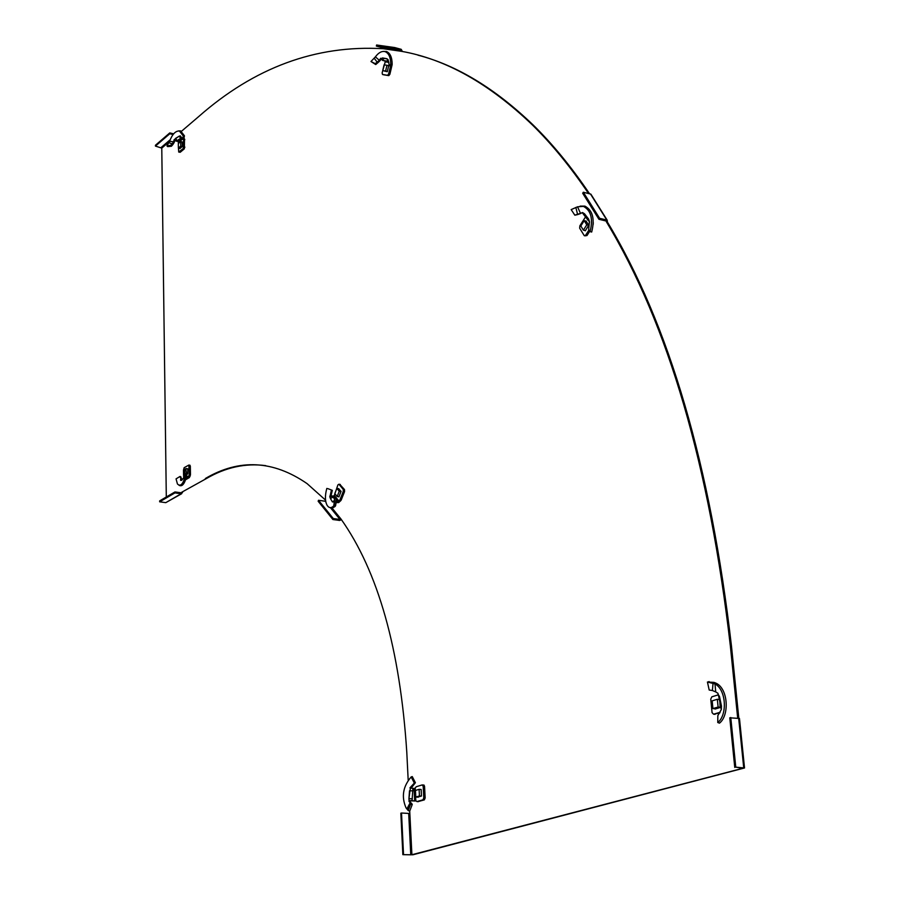 <?xml version="1.0" encoding="UTF-8"?>
<svg xmlns="http://www.w3.org/2000/svg" width="900" height="900" viewBox="0 0 900 900"><rect width="100%" height="100%" fill="white"/><g stroke="black" fill="none" stroke-linecap="round" stroke-linejoin="round"><path stroke-width="1.35" d="M417.892 55.148C456.851 65.261 495.304 88.582 533.261 125.1C552.679 144.124 571.455 167.018 589.567 193.77M605.846 220.95L607.444 222.109C669.274 324.585 710.617 465.919 731.475 646.11L738.821 718.268M744.525 767.97L412.931 854.775L402.851 854.663L400.838 813.206L401.512 813.015L408.701 813.431L410.76 854.809L411.896 854.73L742.804 768.285L735.773 767.16L744.525 767.97L739.485 718.616M265.736 465.649C245.464 462.971 225.641 467.303 206.257 478.631L181.688 492.266L206.257 478.631M179.921 148.579L182.385 146.374L182.104 141.907M181.519 131.254L198.371 116.854C254.295 67.511 315.911 44.797 383.243 48.724L401.423 51.311C445.5 59.04 489.127 83.543 532.283 124.841C551.689 143.865 570.442 166.759 588.555 193.523M166.297 497.002L161.775 148.106L169.526 141.48M325.564 500.141L307.091 483.626C273.161 460.249 239.243 458.55 205.369 478.507M408.173 779.974L406.789 752.231C400.072 649.136 378.113 571.365 340.909 518.918L340.009 519.48L333.281 518.546L332.899 519.525L318.15 501.255L318.521 500.287L325.192 501.233L325.901 502.11M408.701 813.431L409.838 813.341L409.725 811.102M607.444 222.109L607.196 220.162L590.861 194.141L583.335 192.24L582.694 193.252L598.95 219.296L606.173 221.029L606.42 221.861C668.216 324.36 709.526 465.728 730.361 645.986L737.696 718.166M159.671 501.817L165.791 502.65L181.125 493.762L174.949 492.896L159.671 501.817L159.66 500.884L174.938 491.951L174.949 492.896M181.328 492.795L174.938 491.951M181.676 493.718L165.791 502.65M181.125 493.762L182.565 492.39M181.519 492.694L180.81 492.772M155.441 146.093L169.785 133.763L169.774 132.919L155.43 145.26L155.441 146.093L161.775 148.106M169.785 133.763L173.093 134.539M169.774 132.919L173.666 133.83M332.899 519.525L339.626 520.459L341.46 519.694M333.281 518.546L318.521 500.287M410.76 854.809L402.851 854.663M403.526 854.482L401.512 813.015M734.76 767.43L729.776 717.806L739.474 718.459M730.766 717.514L735.773 767.16M376.346 46.08L394.47 48.645L394.729 47.554L376.605 45L376.346 46.08L382.793 47.835L383.243 48.724M402.356 51.491L401.231 49.331L394.729 47.554M401.423 51.311L400.973 50.422L394.47 48.645M590.861 194.141L591.39 195.446M607.196 220.162L599.602 218.284L583.335 192.24M598.95 219.296L599.602 218.284M716.479 683.381L714.015 682.391L713.048 683.077L712.406 690.514L709.2 690.041L707.434 682.031L714.982 683.921C726.514 689.974 727.335 715.354 717.761 722.509L719.449 723.161C729.337 715.669 728.393 689.479 716.479 683.381L714.982 683.921L715.736 691.92L717.919 693.259L718.762 696.746M719.831 701.876L720.191 707.501L715.106 709.02M715.613 708.863L714.847 708.773M717.986 694.125L719.471 696.465L721.462 706.005L721.305 709.571L717.84 715.646L717.761 722.509M719.786 712.957L713.554 714.206L720.101 712.283M713.554 714.206L712.069 712.654L710.752 699.131L711.844 696.814L718.256 694.867M715.039 714.352L714.386 714.285M712.406 690.514L715.736 691.92M714.015 682.391L707.434 682.031M721.091 708.941L720.776 706.387L721.462 706.005L719.471 696.465L718.785 696.859L720.754 706.286M717.334 699.289L712.17 700.852L712.924 708.592L718.11 707.051L717.334 699.289L719.336 699.491M718.11 707.051L720.349 707.265M712.924 708.592L715.646 708.851M407.441 809.685L410.76 803.745L408.195 810.529L406.069 807.919C401.243 796.837 402.941 786.51 411.154 776.947L412.245 776.576L415.395 782.719L414.349 783.045L411.154 776.947M410.22 802.226L409.387 800.674L412.088 800.584L412.886 788.321L409.95 787.826L414.349 783.045M417.6 797.153L421.481 795.994L421.144 789.469L420.446 789.424M410.951 788.344L415.395 782.719M412.189 786.521L411.221 786.589M412.886 788.321L414.045 788.4L414.675 800.741L415.822 800.798L415.181 788.164L416.183 786.758L422.179 784.924L423.18 786.296L423.787 797.873L422.955 799.796L416.936 801.574L415.822 800.798M415.181 788.164L414.045 788.4M422.55 784.957L424.001 785.081L424.553 786.386L423.18 786.296M417.949 801.63L424.327 799.886L425.16 797.951L424.553 786.386M416.025 800.955L415.136 800.741M415.147 801.011L411.188 800.854L414.675 800.741M410.243 801.439L411.188 800.854M412.223 804.341L409.14 801.675L408.938 798.694L412.346 798.784M411.446 803.261L409.95 802.08M410.771 803.543L410.254 802.586L406.89 808.942M412.223 804.51L410.636 804.026M412.178 804.623L409.702 811.17L408.195 810.529M410.321 788.434L408.938 798.694L409.511 790.774L412.909 790.864M415.8 797.04L419.445 795.949L419.108 789.345L415.463 790.447L415.8 797.04L418.298 797.186M419.445 795.949L421.47 796.072M419.108 789.345L421.144 789.469M575.842 207.439L577.541 214.245L574.852 215.201L571.163 209.599L577.541 206.809L583.436 206.37C591.053 210.465 593.258 218.891 590.062 231.649L591.683 232.031C594.956 218.925 592.684 210.285 584.887 206.111L580.163 206.111M585.967 221.062L588.78 225.079L585.293 230.794M578.846 214.222L582.502 212.535L584.516 213.784L588.611 219.071L589.444 221.569L588.668 229.455L590.062 231.649M589.489 222.514L589.207 221.951M593.258 222.536L593.168 224.482M589.77 231.188L586.991 235.541L585.63 235.226L588.982 229.961M585.63 235.226L584.28 235.688L579.656 228.184L579.87 225.81L585.506 216.922M586.991 235.541L584.921 235.845M582.784 213.266L584.145 215.19M578.239 214.054L580.511 213.401L577.541 206.809M577.957 214.515L574.852 215.201M589.163 221.67L588.611 219.071L584.516 213.784L584.752 215.944L588.229 220.455M584.201 220.635L580.826 225.979L583.38 230.164L586.778 224.82L584.201 220.635L586.361 221.153M586.778 224.82L588.803 225.292M583.38 230.164L585.439 230.636M374.197 58.174L377.145 62.167L375.21 63.652L370.98 61.515L375.379 56.869C378.585 52.594 381.825 50.85 385.076 51.637C388.789 53.167 390.679 57.375 390.724 64.249L392.164 64.339L390.803 65.79L389.363 65.767L390.724 64.249M387.034 65.306L388.71 65.565M384.345 71.032L387.27 71.696L388.744 65.576M378.27 62.426L377.145 62.167L377.629 62.932L379.564 61.166L380.767 59.782L379.8 59.726L380.599 58.32L386.854 58.691L388.058 59.625L389.363 65.767M388.496 61.121L388.012 60.424M392.175 63.956L391.826 64.71M392.108 64.789L389.869 74.306L388.631 73.969L390.566 65.79M388.631 73.969L387.574 75.296L382.511 74.475L382.129 72.922L385.223 61.852L384.84 60.975L382.522 60.356L388.575 61.425M389.869 74.306L388.8 75.623L387.574 75.296M383.67 74.779L388.8 75.623M381.026 58.714L382.522 60.356M380.767 59.782L381.082 58.916M380.239 60.345L379.294 60.244L379.8 59.726M377.674 61.796L379.294 60.244L375.379 56.869M377.629 62.932L375.728 64.553L375.21 63.652M375.728 64.553L370.98 61.515M383.355 51.413L386.381 51.458C390.173 53.021 392.096 57.319 392.164 64.339M388.012 61.324L386.854 58.691L382.478 57.926L383.636 60.559M382.714 70.594L385.605 71.055L386.966 65.284L384.075 64.834L382.714 70.594L387.36 71.651M386.966 65.284L388.777 65.767M385.605 71.055L387.416 71.539M336.06 499.207L337.939 501.502L336.251 501.255L336.037 498.082L335.723 505.226L335.059 506.498L333.731 505.924L334.429 503.651M336.037 498.082L334.553 498.274L334.238 504.979L335.723 505.226M338.884 496.901L341.066 491.355L338.512 488.644M327.746 488.599L332.314 490.354L327.746 488.599M330.896 496.215L332.314 490.354M331.256 495.461L330.334 494.955L331.414 490.106M333.281 501.941L332.404 501.919L330.424 498.521L329.782 496.654L330.334 494.955M330.266 496.699L333.473 496.058L335.228 498.184M339.784 484.358L344.486 489.555L344.565 491.58L341.168 500.152L340.166 501.188L338.895 501.007L334.316 495.439L333.473 496.058M334.316 495.439L337.905 484.909L338.906 484.234L343.215 489.364L343.294 491.389L339.885 499.973L337.939 501.502M340.166 501.188L338.636 502.616L338.344 501.435M338.636 502.616L336.049 502.605M336.364 499.815L336.274 500.974M336.082 501.998L334.575 501.952M334.395 501.289L333.731 505.924C331.211 508.309 329.029 508.151 327.184 505.44C324.968 501.322 324.855 495.641 326.824 488.419M335.059 506.498L332.1 508.252L329.344 507.42M334.553 499.286L333.214 497.014L330.424 498.521L332.404 501.919L334.564 500.355M333.214 497.014L332.392 495.9M335.936 503.775L336.251 501.244M337.174 496.485L339.233 491.276L336.836 488.396L334.777 493.594L337.174 496.485L339.053 496.755M339.233 491.276L341.1 491.558M336.836 488.396L338.85 488.689M168.907 142.661L172.091 143.876L170.786 145.294L166.939 145.868L169.605 141.278C172.316 134.179 175.579 130.759 179.404 131.017L183.24 135.9L184.455 135.799L183.791 139.196L182.588 139.343L183.24 135.9M173.115 144.259L172.091 143.876L172.688 144.765L173.925 142.954L174.6 141.401L173.768 141.165L174.105 139.725L179.167 136.17L180.281 135.877L182.588 139.343M180.203 136.339L180.911 136.609M182.138 138.274L178.245 141.57L176.153 141.086L177.075 140.602L175.534 138.409L179.167 136.17L180.709 138.364L181.71 137.61L180.439 136.744M184.072 137.812L183.915 138.623M178.942 152.1L180.225 152.269L184.354 148.804L184.511 138.971M183.667 139.207L183.24 148.545L178.729 152.055L178.459 148.095M178.436 143.471L178.245 141.57M174.105 139.725L176.153 141.086M174.6 141.401L174.814 140.209M174.296 142.076L173.464 141.795L173.768 141.165M172.451 143.483L173.464 141.795L169.605 141.278M172.688 144.765L171.428 146.239L170.786 145.294M171.428 146.239L167.67 146.632L166.939 145.868M178.526 130.916L180.551 130.849L184.455 135.799M177.075 140.602L180.709 138.364M178.391 148.084L180.754 146.093L180.675 141.57L178.324 143.561L178.391 148.084L180.09 148.477M180.675 141.57L182.306 141.953M180.754 146.093L182.374 146.475M184.624 472.421L185.411 475.481L186.727 475.684L186.716 473.625L185.411 473.895L183.724 470.464L184.455 469.868L185.411 475.481C183.172 484.121 180.518 486.956 177.446 483.975L176.051 478.879L180.067 476.426L180.979 476.978L181.417 479.498M184.894 474.919L184.5 476.843M186.007 470.498L185.985 468.551L187.706 468.799L187.785 473.749L186.817 474.514M181.204 479.711L180.067 476.426M184.365 477.022L181.609 480.33L180.653 480.364L180.607 479.34M181.024 479.981L182.407 478.845M183.679 477.743L183.634 475.076M189.675 465.255L190.328 466.132L190.474 474.446L189.292 474.277L188.854 465.075L184.14 467.685L183.555 469.991M189.292 474.277L188.685 476.449L186.604 476.325M190.474 474.446L190.305 475.447L189.124 475.279M187.987 476.527L190.305 475.447M190.08 476.156L189.27 477.652L188.595 476.505M185.816 479.295L188.291 477.832L186.322 477.551M188.291 477.832L189.27 477.652M186.716 473.625L185.715 469.474L184.455 469.868M186.727 475.684C184.714 483.885 182.138 487.08 178.999 485.246M184.297 477.248L181.609 480.33L184.331 477.146M186.727 473.692L187.774 473.839M185.985 468.551L183.487 470.036L183.566 475.076L184.961 474.244M183.566 475.076L184.826 475.256M332.213 508.23L340.909 518.918M409.838 813.341L411.896 854.73M730.361 645.986L731.475 646.11M161.224 147.431L170.19 139.759M330.851 508.207L340.009 519.48M738.675 718.256L743.726 767.79M382.793 47.835L400.973 50.422M590.49 193.995L606.814 220.016M715.298 682.83L714.06 683.46M410.895 787.849L409.95 787.826M425.16 797.951L423.787 797.873M424.327 799.886L422.955 799.796M418.298 801.653L416.936 801.574M410.119 802.001L408.994 801.371M411.874 803.756L410.546 803.025M580.669 213.57L579.712 213.638M383.738 74.801L382.511 74.475M379.564 61.166L378.731 60.851M385.223 61.852L388.89 62.415M388.62 61.549L384.84 60.975M340.279 484.515L339.007 484.324M344.486 489.555L343.215 489.364M344.565 491.58L343.294 491.389M341.168 500.152L339.885 499.973M340.627 500.861L339.345 500.681M340.436 500.951L339.165 500.771M335.498 505.868L334.069 505.463M184.612 139.072L183.859 138.892M184.804 139.725L183.69 139.466M184.928 147.172L183.814 146.914M184.354 148.804L183.24 148.545M180.225 152.269L179.111 152.01M173.925 142.954L173.138 142.481M178.763 142.301L182.509 139.129M190.328 466.132L189.157 465.964M190.204 475.718L189.023 475.549M186.817 474.615L185.479 474.66M532.283 124.841L533.261 125.1M709.087 681.559L707.906 682.054M422.629 784.991L424.001 785.081M409.151 801.675L409.871 802.08M411.334 803.092L410.231 802.553M583.436 206.37L584.887 206.111M385.076 51.637L386.381 51.458M338.906 484.234L340.178 484.414M336.397 500.085L336.173 498.791M179.404 131.017L180.551 130.849M188.854 465.075L190.024 465.255M188.977 477.787L185.67 479.734"/></g></svg>
